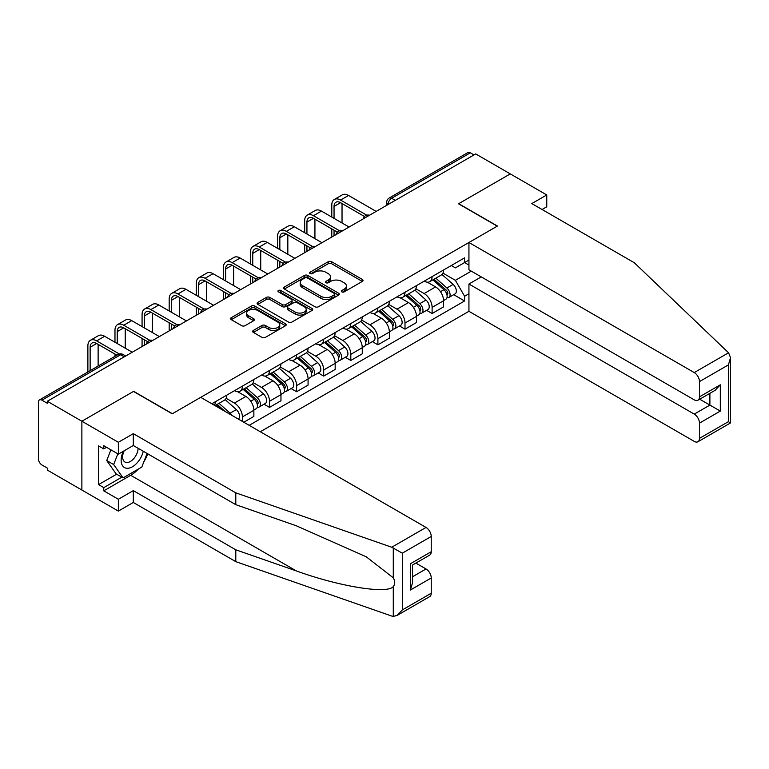 <?xml version="1.0" encoding="UTF-8"?>
<svg xmlns="http://www.w3.org/2000/svg" width="769" height="769" viewBox="0 0 769 769"><rect width="100%" height="100%" fill="white"/><g stroke="black" fill="none" stroke-linecap="round" stroke-linejoin="round"><path stroke-width="1.15" d="M341.821 291.874A1.692 0.971 0 0 0 344.204 291.874L362.324 281.416A2.413 1.394 0 0 0 363.035 280.425A2.413 1.394 0 0 0 362.324 279.445L331.631 261.72A2.413 1.394 0 0 0 328.219 261.72L310.099 272.178A1.692 0.971 0 0 0 309.609 272.87A1.692 0.971 0 0 0 310.099 273.562A1.692 0.971 0 0 0 312.493 273.562L314.838 272.207A7.719 4.451 0 0 1 325.748 272.207L328.305 273.687A7.719 4.451 0 0 1 330.564 276.83A7.719 4.451 0 0 1 328.305 279.983L325.96 281.339A1.692 0.971 0 0 0 325.47 282.031A1.692 0.971 0 0 0 325.96 282.713A1.692 0.971 0 0 0 328.344 282.713L330.689 281.358A7.719 4.451 0 0 1 341.609 281.358L344.166 282.838A7.719 4.451 0 0 1 346.425 285.991A7.719 4.451 0 0 1 344.166 289.144L341.821 290.49A1.692 0.971 0 0 0 341.321 291.182A1.692 0.971 0 0 0 341.821 291.874L341.821 290.49M253.366 330.439A2.413 1.394 0 0 0 252.655 331.42A2.413 1.394 0 0 0 253.366 332.41L261.969 337.38A2.413 1.394 0 0 0 265.382 337.38L285.501 325.758A2.413 1.394 0 0 0 286.212 324.778A2.413 1.394 0 0 0 285.501 323.797L254.808 306.072A2.413 1.394 0 0 0 251.405 306.072L231.277 317.693A2.413 1.394 0 0 0 230.575 318.674A2.413 1.394 0 0 0 231.277 319.654L241.677 325.662A2.413 1.394 0 0 0 245.09 325.662L253.703 320.692A2.413 1.394 0 0 0 254.404 319.712A2.413 1.394 0 0 0 253.703 318.722L248.541 315.742A6.45 3.72 0 0 1 246.657 313.108A6.45 3.72 0 0 1 250.636 309.667A6.45 3.72 0 0 1 257.663 310.474L277.878 322.144A6.45 3.72 0 0 1 279.762 324.778A6.45 3.72 0 0 1 275.783 328.219A6.45 3.72 0 0 1 268.756 327.411L265.382 325.47A2.413 1.394 0 0 0 261.969 325.47L253.366 330.439L253.366 332.41M47.313 401.264L475.713 153.935L510.28 173.89L458.516 203.785L497.255 226.144L172.391 413.703L133.652 391.334L81.879 421.229L47.313 401.264L47.313 403.273L41.92 400.168A4.912 2.836 -120 0 0 39.469 399.918A4.912 2.836 -120 0 0 38.45 402.168L38.45 458.939A4.912 2.836 -120 0 0 41.92 464.957L47.313 468.071L47.313 470.07L81.879 490.036L81.879 421.229L81.879 490.036L118.359 511.097L118.359 499.264L133.306 490.632L133.306 502.465L118.359 511.097M315.002 306.764A2.413 1.394 0 0 0 318.414 306.764L338.533 295.142A2.413 1.394 0 0 0 339.244 294.162A2.413 1.394 0 0 0 338.533 293.172L307.84 275.456A2.413 1.394 0 0 0 304.428 275.456L284.309 287.068A2.413 1.394 0 0 0 283.607 288.058A2.413 1.394 0 0 0 284.309 289.038L315.002 306.764M279.099 292.239A1.692 0.971 0 0 1 280.82 292.47L280.82 290.471L312.022 308.484A2.413 1.394 0 0 1 312.723 309.465A2.413 1.394 0 0 1 312.022 310.455L291.903 322.067A2.413 1.394 0 0 1 288.49 322.067L257.798 304.351L257.798 302.38A2.413 1.394 0 0 0 257.086 303.361A2.413 1.394 0 0 0 257.798 304.351M257.798 302.38L266.41 297.411A2.413 1.394 0 0 1 269.813 297.411L282.261 304.591A2.413 1.394 0 0 0 285.674 304.591L291.384 301.294A2.413 1.394 0 0 0 292.095 300.314A2.413 1.394 0 0 0 291.384 299.333L278.426 291.845A1.692 0.971 0 0 1 277.936 291.153A1.692 0.971 0 0 1 278.974 290.259A1.692 0.971 0 0 1 280.82 290.471M260.297 431.755L468.936 311.301L694.253 441.387A7.373 4.258 -120 0 0 697.944 441.752A7.373 4.258 -120 0 0 699.463 438.378L699.463 423.133A7.373 4.258 -120 0 0 694.253 414.107L709.893 405.08L720.313 411.098L699.463 423.133M395.276 200.373L391.632 198.267A4.912 2.836 60 0 0 389.172 198.018L467.869 152.589A4.912 2.836 60 0 1 470.33 152.829L391.632 198.267A4.912 2.836 120 0 0 388.153 204.285L388.153 204.487M473.973 154.934L470.33 152.829M432.111 276.6A11.304 6.527 60 0 1 429.765 281.675L441.233 275.052A11.304 6.527 -120 0 0 443.569 269.977M415.837 288.769L424.113 293.547A11.304 6.527 60 0 1 432.111 307.389L443.569 300.766A11.304 6.527 -120 0 0 435.581 286.924L427.372 282.194M443.569 300.766L443.569 306.889L432.111 313.512L426.612 310.33M429.765 281.675A11.304 6.527 60 0 1 424.2 281.156M432.111 307.389L432.111 313.512M405.003 292.239A11.304 6.527 60 0 1 402.668 297.315L414.135 290.701A11.304 6.527 -120 0 0 416.471 285.626M399.505 325.979L405.003 329.151L416.471 322.538L416.471 316.415A11.304 6.527 -120 0 0 408.483 302.573L400.274 297.834M402.668 297.315A11.304 6.527 60 0 1 397.102 296.805M388.729 304.409L397.015 309.196A11.304 6.527 60 0 1 405.003 323.038L405.003 329.151M377.906 307.888A11.304 6.527 60 0 1 375.56 312.964L387.028 306.341A11.304 6.527 -120 0 0 389.374 301.275M372.407 341.628L377.906 344.8L389.374 338.177L389.374 332.064A11.304 6.527 -120 0 0 381.376 318.222L373.176 313.483M375.56 312.964A11.304 6.527 60 0 1 370.004 312.454M361.632 320.058L369.918 324.845A11.304 6.527 60 0 1 377.906 338.687L377.906 344.8M350.808 323.538A11.304 6.527 60 0 1 348.463 328.613L359.93 321.99A11.304 6.527 -120 0 0 362.266 316.915M345.31 357.277L350.808 360.45L362.266 353.827L362.266 347.713A11.304 6.527 -120 0 0 354.278 333.871L346.069 329.132M348.463 328.613A11.304 6.527 60 0 1 342.897 328.103M334.534 335.707L342.811 340.484A11.304 6.527 60 0 1 350.808 354.326L350.808 360.45M323.701 339.187A11.304 6.527 60 0 1 321.365 344.252L332.833 337.639A11.304 6.527 -120 0 0 335.169 332.564M318.203 372.917L323.701 376.089L335.169 369.476L335.169 363.353A11.304 6.527 -120 0 0 327.181 349.511L318.972 344.772M321.365 344.252A11.304 6.527 60 0 1 315.799 343.743M307.427 351.356L315.713 356.134A11.304 6.527 60 0 1 323.701 369.976L323.701 376.089M296.603 354.826A11.304 6.527 60 0 1 294.258 359.902L305.726 353.279A11.304 6.527 -120 0 0 308.071 348.213M291.105 388.566L296.603 391.738L308.071 385.125L308.071 379.002A11.304 6.527 -120 0 0 300.073 365.16L291.874 360.421M294.258 359.902A11.304 6.527 60 0 1 288.702 359.392M280.329 366.996L288.615 371.783A11.304 6.527 60 0 1 296.603 385.625L296.603 391.738M269.506 370.475A11.304 6.527 60 0 1 267.16 375.551L278.628 368.928A11.304 6.527 -120 0 0 280.964 363.852M264.007 404.215L269.506 407.387L280.964 400.764L280.964 394.651A11.304 6.527 -120 0 0 272.976 380.809L264.767 376.07M267.16 375.551A11.304 6.527 60 0 1 261.595 375.041M253.232 382.645L261.508 387.422A11.304 6.527 60 0 1 269.506 401.264L269.506 407.387M242.398 386.125A11.304 6.527 60 0 1 240.063 391.2L251.53 384.577A11.304 6.527 -120 0 0 253.866 379.502M243.792 422.229L253.866 416.413L253.866 410.29A11.304 6.527 -120 0 0 245.878 396.458L237.669 391.719M240.063 391.2A11.304 6.527 60 0 1 234.497 390.69M226.124 398.294L234.41 403.071A11.304 6.527 60 0 1 242.398 416.913L242.398 421.431M215.051 405.638L224.423 400.226A11.304 6.527 -120 0 0 226.768 395.151M215.301 401.774A11.304 6.527 60 0 1 214.464 405.301M468.936 265.065L464.591 262.556L455.383 267.872L451.307 265.516M442.934 273.12L455.383 280.31L471.282 271.13M468.936 293.748L464.591 296.257L455.383 280.31M249.175 425.344L464.591 300.967L464.591 296.257M468.936 260.047L464.591 262.556L464.591 257.846L211.821 403.773M453.71 294.69L464.591 300.967M342.493 292.114L344.166 291.143A7.719 4.451 0 0 0 346.425 287.991L346.425 285.991M330.564 276.83L330.564 278.839A7.719 4.451 0 0 1 328.305 281.992L326.633 282.954M362.295 281.425L331.631 263.729A2.413 1.394 0 0 0 328.219 263.729L310.782 273.802M338.504 295.161L307.84 277.465A2.413 1.394 0 0 0 304.428 277.465L284.347 289.057M334.275 294.854A1.692 0.971 0 0 0 334.765 294.162A1.692 0.971 0 0 0 334.275 293.47L307.331 277.917A1.692 0.971 0 0 0 304.947 277.917L302.467 279.339A7.719 4.451 0 0 0 300.208 282.492A7.719 4.451 0 0 0 302.467 285.645L320.884 296.276A7.719 4.451 0 0 0 331.804 296.276L334.275 294.854L334.275 296.853A1.692 0.971 0 0 0 334.765 296.171L334.765 294.162M300.208 282.492L300.208 284.501A7.719 4.451 0 0 0 302.467 287.654L302.467 285.645M334.275 296.853L331.804 298.285A7.719 4.451 0 0 1 320.884 298.285L302.467 287.654M257.826 304.37L266.41 299.42L266.41 297.411M292.095 300.314L292.095 302.323A2.413 1.394 0 0 1 291.384 303.303L285.674 306.6A2.413 1.394 0 0 1 282.261 306.6L269.813 299.42A2.413 1.394 0 0 0 266.41 299.42M280.82 292.47L311.993 310.474M295.181 312.051A6.45 3.72 0 0 0 302.207 312.858A6.45 3.72 0 0 0 306.197 309.417A6.45 3.72 0 0 0 304.303 306.783L297.19 302.678A2.413 1.394 0 0 0 293.777 302.678L288.067 305.975A2.413 1.394 0 0 0 287.356 306.956A2.413 1.394 0 0 0 288.067 307.946L295.181 312.051L295.181 314.06A6.45 3.72 0 0 0 302.207 314.867A6.45 3.72 0 0 0 306.197 311.426L306.197 309.417M287.356 306.956L287.356 308.965A2.413 1.394 0 0 0 288.067 309.945L288.067 307.946M295.181 314.06L288.067 309.945M279.762 324.778L279.762 326.787A6.45 3.72 0 0 1 275.783 330.228A6.45 3.72 0 0 1 268.756 329.42L265.382 327.469A2.413 1.394 0 0 0 261.969 327.469L253.395 332.429M246.657 313.108L246.657 315.117A6.45 3.72 0 0 0 248.541 317.751L248.541 315.742M253.674 320.711L248.541 317.751M285.501 323.797L285.501 325.758L254.808 308.081A2.413 1.394 0 0 0 251.405 308.081L231.315 319.673M432.889 279.868L443.934 289.721A6.142 3.547 60 0 1 445.866 299.218L443.569 300.544M433.187 280.127L438.378 283.127M434.004 279.224L446.289 290.192A2.951 1.701 60 0 1 447.222 294.748A2.951 1.701 60 0 1 446.952 294.854M435.84 278.157L446.885 288.019A6.142 3.547 60 0 1 448.817 297.516A6.142 3.547 60 0 1 446.962 297.709M442.002 274.466L453.143 284.405A6.142 3.547 60 0 1 455.065 293.902L448.817 297.516M334.044 218.377L334.044 206.438A9.209 5.316 60 0 1 335.947 202.218A9.209 5.316 60 0 1 340.552 202.68L364.487 216.493M376.166 211.408L348.549 195.461A12.41 7.161 -120 0 0 342.34 194.845L334.352 199.459A12.41 7.161 -120 0 0 331.785 205.131L331.785 217.069M366.726 215.185L340.552 200.065A12.41 7.161 -120 0 0 334.352 199.459M331.785 228.902L331.785 237.025M334.044 235.727L334.044 230.21M342.032 222.991L342.032 203.525M405.792 295.517L416.836 305.37A6.142 3.547 60 0 1 418.759 314.867L416.471 316.184M406.08 295.777L411.28 298.776M406.907 294.873L419.192 305.831A2.951 1.701 60 0 1 420.114 310.397A2.951 1.701 60 0 1 419.845 310.503M408.743 293.806L419.787 303.659A6.142 3.547 60 0 1 421.71 313.156A6.142 3.547 60 0 1 419.855 313.358M414.904 290.115L426.036 300.054A6.142 3.547 60 0 1 427.968 309.551L421.71 313.156M378.684 311.157L389.729 321.009A6.142 3.547 60 0 1 391.661 330.507L389.364 331.833M378.982 311.416L384.183 314.425M379.799 310.513L392.094 321.48A2.951 1.701 60 0 1 393.017 326.037A2.951 1.701 60 0 1 392.748 326.143M381.645 309.455L392.68 319.308A6.142 3.547 60 0 1 394.612 328.805A6.142 3.547 60 0 1 392.757 329.007M387.797 305.754L398.938 315.694A6.142 3.547 60 0 1 400.87 325.191L394.612 328.805M728.551 352.779L730.55 357.643L728.387 364.91L699.463 381.607A7.373 4.258 -120 0 0 694.253 372.581L728.551 352.779L634.319 262.758L531.821 203.583L546.759 194.951L510.28 173.89L458.689 203.679L497.428 226.048L468.936 242.495L694.253 372.581M546.759 194.951L546.759 206.794L542.078 209.495M468.936 311.301L468.936 284.021L694.253 414.107M468.936 242.495L468.936 269.775L694.253 399.861A7.373 4.258 -120 0 0 697.944 400.226A7.373 4.258 -120 0 0 699.463 396.852L699.463 381.607M481.269 276.898L468.936 284.021M699.713 399.207L709.893 405.08L709.893 393.334M699.463 396.852L720.313 384.817L715.103 390.325L697.944 400.226M699.463 438.378L728.387 421.681L729.483 422.316M133.306 490.632L235.795 549.806L235.795 561.649L391.729 616.046L393.286 616.411L397.102 615.44L402.312 609.942L431.236 593.235A7.373 4.258 60 0 1 429.708 596.609L397.102 615.44M235.795 549.806L296.382 570.944C339.417 586.584 387.634 594.35 393.286 586.555C395.179 584.18 395.179 581.268 393.286 577.817L366.227 556.785L296.382 525.813L235.795 504.675L133.306 445.501L118.359 454.123L103.767 445.703L103.767 448.913L98.557 445.905L98.557 484.614L103.767 487.623L121.838 477.193M235.795 561.649L133.306 502.465M431.236 536.474L402.312 553.171L391.729 547.24L235.795 492.842L133.306 433.668L118.359 442.29L81.879 421.229L133.479 391.44L172.218 413.809L200.709 397.352L426.026 527.438A7.373 4.258 60 0 1 431.236 536.474L431.236 551.719A7.373 4.258 60 0 1 429.708 555.093L412.549 564.994L412.549 582.767L410.386 590.025L410.386 563.754C413.203 565.378 413.203 565.378 410.386 563.754L431.236 551.719M118.359 442.29L118.359 454.123M138.353 469.061A27.636 15.957 -60 0 1 130.701 475.29L103.767 490.833L118.359 499.264M103.767 490.833L103.767 487.623M133.306 433.668L133.306 445.501M235.795 492.842L235.795 504.675M412.549 576.75L426.026 568.964A7.373 4.258 60 0 1 431.236 577.99L431.236 593.235M426.026 568.964L415.846 563.091M147.773 453.854A27.636 15.957 -60 0 1 143.841 461.833M106.545 447.308L103.767 448.913M98.557 484.614L116.628 474.185M123.338 451.249A15.966 9.218 120 0 0 121.146 460.247A15.966 9.218 120 0 0 130.788 467.571A15.966 9.218 120 0 0 143.245 451.24M124.194 450.759A10.929 6.315 120 0 0 122.646 456.997A10.929 6.315 120 0 0 124.914 462.006A10.929 6.315 120 0 0 133.258 459.16A10.929 6.315 120 0 0 138.103 448.269M147.09 453.46L141.813 467.062L123.059 477.895L116.109 473.887L106.728 460.544L110.89 449.807M123.059 477.895L113.677 464.553L117.84 453.825M106.728 460.544L113.677 464.553M306.937 234.016L306.937 222.087A9.209 5.316 60 0 1 308.85 217.867A9.209 5.316 60 0 1 313.454 218.319L337.389 232.142M349.068 227.047L321.442 211.1A12.41 7.161 -120 0 0 315.242 210.485L307.254 215.099A12.41 7.161 -120 0 0 304.678 220.78L304.678 232.719M339.629 230.825L313.454 215.714A12.41 7.161 -120 0 0 307.254 215.099M304.678 244.552L304.678 252.674M306.937 251.376L306.937 245.859M314.934 238.63L314.934 219.175M279.839 249.665L279.839 237.736A9.209 5.316 60 0 1 281.742 233.516A9.209 5.316 60 0 1 286.356 233.968L310.282 247.791M321.961 242.696L294.344 226.749A12.41 7.161 -120 0 0 288.144 226.134L280.147 230.748A12.41 7.161 -120 0 0 277.58 236.429L277.58 248.368M312.531 246.474L286.356 231.363A12.41 7.161 -120 0 0 280.147 230.748M277.58 260.201L277.58 268.323M279.839 267.016L279.839 261.498M287.827 254.279L287.827 234.824M351.587 326.806L362.632 336.659A6.142 3.547 60 0 1 364.564 346.156L362.266 347.482M351.885 327.065L357.076 330.064M352.702 326.162L364.987 337.13A2.951 1.701 60 0 1 365.919 341.686A2.951 1.701 60 0 1 365.65 341.792M354.538 325.104L365.583 334.957A6.142 3.547 60 0 1 367.515 344.454A6.142 3.547 60 0 1 365.659 344.647M360.699 321.404L371.84 331.343A6.142 3.547 60 0 1 373.763 340.84L367.515 344.454M324.489 342.455L335.534 352.308A6.142 3.547 60 0 1 337.456 361.805L335.169 363.131M324.778 342.714L329.978 345.714M325.604 341.811L337.889 352.779A2.951 1.701 60 0 1 338.812 357.335A2.951 1.701 60 0 1 338.543 357.441M327.44 340.744L338.485 350.606A6.142 3.547 60 0 1 340.407 360.103A6.142 3.547 60 0 1 338.552 360.296M333.602 337.053L344.733 346.992A6.142 3.547 60 0 1 346.665 356.489L340.407 360.103M297.382 358.094L308.427 367.957A6.142 3.547 60 0 1 310.359 377.454L308.061 378.771M297.68 358.364L302.88 361.363M298.497 357.46L310.791 368.418A2.951 1.701 60 0 1 311.714 372.984A2.951 1.701 60 0 1 311.445 373.09M300.343 356.393L311.387 366.246A6.142 3.547 60 0 1 313.31 375.743A6.142 3.547 60 0 1 311.455 375.945M306.495 352.702L317.635 362.641A6.142 3.547 60 0 1 319.568 372.138L313.31 375.743M252.741 265.315L252.741 253.376A9.209 5.316 60 0 1 254.645 249.156A9.209 5.316 60 0 1 259.249 249.617L283.184 263.431M294.863 258.346L267.247 242.398A12.41 7.161 -120 0 0 261.037 241.783L253.049 246.397A12.41 7.161 -120 0 0 250.483 252.078L250.483 264.007M285.424 262.123L259.249 247.012A12.41 7.161 -120 0 0 253.049 246.397M250.483 275.84L250.483 283.972M252.741 282.665L252.741 277.148M260.729 269.929L260.729 250.473M225.634 280.964L225.634 269.025A9.209 5.316 60 0 1 227.547 264.805A9.209 5.316 60 0 1 232.151 265.267L256.087 279.08M267.766 273.985L240.139 258.038A12.41 7.161 -120 0 0 233.939 257.423L225.951 262.037A12.41 7.161 -120 0 0 223.375 267.718L223.375 279.656M258.326 277.772L232.151 262.652A12.41 7.161 -120 0 0 225.951 262.037M223.375 291.489L223.375 299.612M225.634 298.314L225.634 292.797M233.632 285.578L233.632 266.112M198.537 296.603L198.537 284.674A9.209 5.316 60 0 1 200.44 280.454A9.209 5.316 60 0 1 205.054 280.906L228.979 294.729M240.668 289.634L213.042 273.687A12.41 7.161 -120 0 0 206.842 273.072L198.844 277.686A12.41 7.161 -120 0 0 196.278 283.367L196.278 295.306M231.229 293.412L205.054 278.301A12.41 7.161 -120 0 0 198.844 277.686M196.278 307.139L196.278 315.261M198.537 313.954L198.537 308.446M206.525 301.217L206.525 281.762M270.284 373.744L281.329 383.596A6.142 3.547 60 0 1 283.261 393.094L280.964 394.42M270.582 374.003L275.773 377.012M271.399 373.1L283.684 384.067A2.951 1.701 60 0 1 284.617 388.624A2.951 1.701 60 0 1 284.347 388.729M273.235 372.042L284.28 381.895A6.142 3.547 60 0 1 286.212 391.392A6.142 3.547 60 0 1 284.357 391.594M279.397 368.341L290.538 378.281A6.142 3.547 60 0 1 292.46 387.778L286.212 391.392M171.439 312.252L171.439 300.314A9.209 5.316 60 0 1 173.342 296.103A9.209 5.316 60 0 1 177.947 296.555L201.882 310.378M213.561 305.283L185.944 289.336A12.41 7.161 -120 0 0 179.735 288.721L171.747 293.335A12.41 7.161 -120 0 0 169.18 299.016L169.18 310.945M204.121 309.061L177.947 293.95A12.41 7.161 -120 0 0 171.747 293.335M169.18 322.788L169.18 330.91M171.439 329.603L171.439 324.085M179.427 316.866L179.427 297.411M243.187 389.393L254.231 399.246A6.142 3.547 60 0 1 256.154 408.743L253.866 410.069M243.475 389.652L248.675 392.651M244.302 388.749L256.586 399.717A2.951 1.701 60 0 1 257.509 404.273A2.951 1.701 60 0 1 257.24 404.379M246.138 387.691L257.182 397.544A6.142 3.547 60 0 1 259.105 407.041A6.142 3.547 60 0 1 257.25 407.234M252.299 383.991L263.431 393.93A6.142 3.547 60 0 1 265.363 403.427L259.105 407.041M144.332 327.902L144.332 315.963A9.209 5.316 60 0 1 146.245 311.743A9.209 5.316 60 0 1 150.849 312.204L174.784 326.018M186.463 320.933L158.837 304.985A12.41 7.161 -120 0 0 152.637 304.37L144.649 308.984A12.41 7.161 -120 0 0 142.073 314.656L142.073 326.594M177.024 324.71L150.849 309.599A12.41 7.161 -120 0 0 144.649 308.984M142.073 338.427L142.073 346.559M144.332 345.252L144.332 339.735M152.329 332.516L152.329 313.06M216.079 405.042L219.876 408.426M216.377 405.301L221.578 408.301M225.077 411.425L217.194 404.398M219.04 403.331L230.085 413.184A6.142 3.547 60 0 1 231.853 415.337M225.192 399.64L236.333 409.579A6.142 3.547 60 0 1 238.294 419.057M117.234 343.551L117.234 331.612A9.209 5.316 60 0 1 119.137 327.392A9.209 5.316 60 0 1 123.751 327.854L147.677 341.667M159.366 336.572L131.739 320.625A12.41 7.161 -120 0 0 125.539 320.01L117.542 324.624A12.41 7.161 -120 0 0 114.975 330.305L114.975 342.243M149.926 340.35L123.751 325.239A12.41 7.161 -120 0 0 117.542 324.624M114.975 354.076L114.975 356.326M125.222 348.155L125.222 328.699M90.136 370.668L90.136 347.261A9.209 5.316 60 0 1 92.04 343.041A9.209 5.316 60 0 1 96.644 343.493L116.926 355.201M132.258 352.221L104.642 336.274A12.41 7.161 -120 0 0 98.432 335.659L90.444 340.273A12.41 7.161 -120 0 0 87.877 345.954L87.877 371.975M119.349 354L96.644 340.888A12.41 7.161 -120 0 0 90.444 340.273M98.124 366.054L98.124 344.349M388.326 204.381L388.153 204.285A4.912 2.836 0 0 1 386.711 202.276L386.711 205.313M242.398 416.913L253.866 410.29M269.506 401.264L280.964 394.651M296.603 385.625L308.071 379.002M323.701 369.976L335.169 363.353M350.808 354.326L362.266 347.713M377.906 338.687L389.374 332.064M405.003 323.038L416.471 316.415M234.41 403.071L245.878 396.458M261.508 387.422L272.976 380.809M288.615 371.783L300.073 365.16M315.713 356.134L327.181 349.511M342.811 340.484L354.278 333.871M369.918 324.845L381.376 318.222M397.015 309.196L408.483 302.573M424.113 293.547L435.581 286.924M369.091 215.493A4.912 2.836 120 0 0 366.919 216.743M341.984 231.133A4.912 2.836 120 0 0 339.821 232.392M314.886 246.782A4.912 2.836 120 0 0 312.714 248.041M287.789 262.431A4.912 2.836 120 0 0 285.616 263.68M260.681 278.08A4.912 2.836 120 0 0 258.519 279.33M233.584 293.72A4.912 2.836 120 0 0 231.411 294.979M206.486 309.369A4.912 2.836 120 0 0 204.314 310.618M179.379 325.018A4.912 2.836 120 0 0 177.216 326.267M152.281 340.667A4.912 2.836 120 0 0 150.109 341.917M124.27 356.835L120.618 354.73L41.92 400.168M125.712 356.009L123.078 354.49A4.912 2.836 120 0 0 120.618 354.73A4.912 2.836 60 0 0 118.166 354.49L39.469 399.918M344.166 291.143L344.166 289.144M325.96 282.713L325.96 281.339M328.305 281.992L328.305 279.983M310.099 273.562L310.099 272.178M328.219 263.729L328.219 261.72M331.631 263.729L331.631 261.72M362.324 281.416L362.324 279.445M284.309 289.038L284.309 287.068M304.428 277.465L304.428 275.456M307.84 277.465L307.84 275.456M338.533 295.142L338.533 293.172M320.884 298.285L320.884 296.276M331.804 298.285L331.804 296.276M269.813 299.42L269.813 297.411M282.261 306.6L282.261 304.591M285.674 306.6L285.674 304.591M291.384 303.303L291.384 301.294M312.022 310.455L312.022 308.484M261.969 327.469L261.969 325.47M265.382 327.469L265.382 325.47M268.756 329.42L268.756 327.411M253.703 320.692L253.703 318.722M231.277 319.654L231.277 317.693M251.405 308.081L251.405 306.072M254.808 308.081L254.808 306.072M443.934 289.721L440.493 291.711M447.827 293.393L446.722 294.037M453.143 284.405L446.885 288.019M340.552 200.065L348.549 195.461M334.044 206.438L340.552 202.68M416.836 305.37L413.386 307.36M420.73 309.042L419.624 309.686M426.036 300.054L419.787 303.659M389.729 321.009L386.288 322.999M393.622 324.691L392.517 325.325M398.938 315.694L392.68 319.308M728.387 421.681L728.387 364.91M720.313 384.817L720.313 411.098M393.286 616.411L393.286 586.555M393.286 577.817L393.286 547.961M402.312 553.171L402.312 609.942M431.236 577.99L410.386 590.025M391.729 547.24L426.026 527.438M130.701 475.29L296.382 570.944M313.454 215.714L321.442 211.1M306.937 222.087L313.454 218.319M286.356 231.363L294.344 226.749M279.839 237.736L286.356 233.968M362.632 336.659L359.19 338.648M366.525 340.34L365.419 340.975M371.84 331.343L365.583 334.957M335.534 352.308L332.083 354.298M339.427 355.98L338.322 356.624M344.733 346.992L338.485 350.606M308.427 367.957L304.985 369.937M312.32 371.629L311.214 372.273M317.635 362.641L311.387 366.246M259.249 247.012L267.247 242.398M252.741 253.376L259.249 249.617M232.151 262.652L240.139 258.038M225.634 269.025L232.151 265.267M205.054 278.301L213.042 273.687M198.537 284.674L205.054 280.906M281.329 383.596L277.888 385.586M285.222 387.278L284.117 387.912M290.538 378.281L284.28 381.895M177.947 293.95L185.944 289.336M171.439 300.314L177.947 296.555M254.231 399.246L250.781 401.235M258.124 402.927L257.019 403.562M263.431 393.93L257.182 397.544M150.849 309.599L158.837 304.985M144.332 315.963L150.849 312.204M236.333 409.579L230.085 413.184M123.751 325.239L131.739 320.625M117.234 331.612L123.751 327.854M96.644 340.888L104.642 336.274M90.136 347.261L96.644 343.493M369.505 215.253A4.912 4.912 0 0 0 363.199 218.886M342.407 230.892A4.912 4.912 0 0 0 336.101 234.535M315.3 246.541A4.912 4.912 0 0 0 308.994 250.185M288.202 262.191A4.912 4.912 0 0 0 281.896 265.834M261.104 277.84A4.912 4.912 0 0 0 254.799 281.473M233.997 293.479A4.912 4.912 0 0 0 227.691 297.122M206.899 309.128A4.912 4.912 0 0 0 200.594 312.772M179.802 324.778A4.912 4.912 0 0 0 173.496 328.411M152.695 340.427A4.912 4.912 0 0 0 146.398 344.06M123.078 354.49A4.912 4.912 0 0 0 118.166 354.49M389.172 198.018A4.912 4.912 0 0 0 386.711 202.276M730.55 357.643L730.55 422.921L697.944 441.752"/></g></svg>
